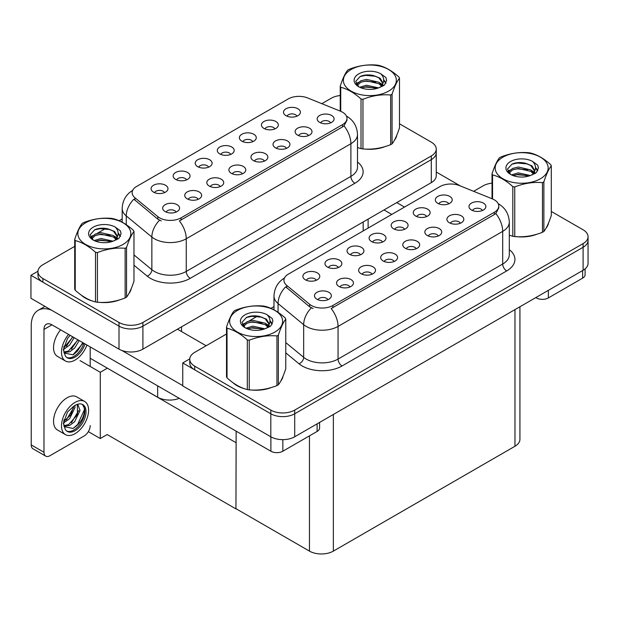 <?xml version="1.0" encoding="UTF-8"?>
<svg xmlns="http://www.w3.org/2000/svg" width="619" height="619" viewBox="0 0 619 619"><rect width="100%" height="100%" fill="white"/><g stroke="black" fill="none" stroke-linecap="round" stroke-linejoin="round"><path stroke-width="0.93" d="M330.577 122.879A5.068 2.925 0 0 0 329.215 121.448A5.068 2.925 0 0 0 324.224 120.705A5.068 2.925 0 0 0 320.681 122.879M331.606 115.467A8.449 4.882 0 0 0 320.774 114.925A8.449 4.882 0 0 0 317.98 120.991A8.449 4.882 0 0 0 319.652 122.369A8.449 4.882 0 0 0 333.285 120.991A8.449 4.882 0 0 0 331.606 115.467M252.761 141.674A5.068 2.925 0 0 0 251.407 140.242A5.068 2.925 0 0 0 246.408 139.499A5.068 2.925 0 0 0 242.872 141.674M253.79 134.261A8.449 4.882 0 0 0 242.965 133.719A8.449 4.882 0 0 0 240.164 139.786A8.449 4.882 0 0 0 241.843 141.163A8.449 4.882 0 0 0 255.469 139.786A8.449 4.882 0 0 0 253.79 134.261M274.836 128.93A5.068 2.925 0 0 0 273.474 127.499A5.068 2.925 0 0 0 268.484 126.756A5.068 2.925 0 0 0 264.94 128.93M275.865 121.517A8.449 4.882 0 0 0 265.033 120.976A8.449 4.882 0 0 0 262.239 127.042A8.449 4.882 0 0 0 263.911 128.419A8.449 4.882 0 0 0 277.544 127.042A8.449 4.882 0 0 0 275.865 121.517M186.543 179.905A5.068 2.925 0 0 0 185.182 178.473A5.068 2.925 0 0 0 180.191 177.73A5.068 2.925 0 0 0 176.647 179.905M187.572 172.492A8.449 4.882 0 0 0 176.74 171.95A8.449 4.882 0 0 0 173.947 178.017A8.449 4.882 0 0 0 175.618 179.394A8.449 4.882 0 0 0 189.252 178.017A8.449 4.882 0 0 0 187.572 172.492M242.284 173.854A5.068 2.925 0 0 0 240.923 172.422A5.068 2.925 0 0 0 235.932 171.687A5.068 2.925 0 0 0 232.388 173.854M243.313 166.449A8.449 4.882 0 0 0 232.481 165.9A8.449 4.882 0 0 0 229.688 171.966A8.449 4.882 0 0 0 231.359 173.343A8.449 4.882 0 0 0 244.992 171.966A8.449 4.882 0 0 0 243.313 166.449M198.142 199.341A5.068 2.925 0 0 0 196.78 197.918A5.068 2.925 0 0 0 191.782 197.175A5.068 2.925 0 0 0 188.246 199.341M199.171 191.936A8.449 4.882 0 0 0 188.338 191.387A8.449 4.882 0 0 0 185.538 197.453A8.449 4.882 0 0 0 187.217 198.831A8.449 4.882 0 0 0 200.842 197.453A8.449 4.882 0 0 0 199.171 191.936M296.911 116.186A5.068 2.925 0 0 0 295.549 114.755A5.068 2.925 0 0 0 290.551 114.012A5.068 2.925 0 0 0 287.015 116.186M297.94 108.774A8.449 4.882 0 0 0 287.108 108.232A8.449 4.882 0 0 0 284.307 114.298A8.449 4.882 0 0 0 285.986 115.676A8.449 4.882 0 0 0 299.619 114.298A8.449 4.882 0 0 0 297.94 108.774M264.359 161.11A5.068 2.925 0 0 0 262.998 159.679A5.068 2.925 0 0 0 257.999 158.944A5.068 2.925 0 0 0 254.463 161.11M265.389 153.698A8.449 4.882 0 0 0 254.556 153.156A8.449 4.882 0 0 0 251.755 159.222A8.449 4.882 0 0 0 253.434 160.6A8.449 4.882 0 0 0 267.068 159.222A8.449 4.882 0 0 0 265.389 153.698M308.502 135.623A5.068 2.925 0 0 0 307.148 134.191A5.068 2.925 0 0 0 302.149 133.456A5.068 2.925 0 0 0 298.613 135.623M309.531 128.21A8.449 4.882 0 0 0 298.706 127.669A8.449 4.882 0 0 0 295.905 133.735A8.449 4.882 0 0 0 297.584 135.112A8.449 4.882 0 0 0 311.21 133.735A8.449 4.882 0 0 0 309.531 128.21M286.435 148.367A5.068 2.925 0 0 0 285.073 146.935A5.068 2.925 0 0 0 280.074 146.2A5.068 2.925 0 0 0 276.538 148.367M287.464 140.954A8.449 4.882 0 0 0 276.631 140.412A8.449 4.882 0 0 0 273.83 146.479A8.449 4.882 0 0 0 275.509 147.856A8.449 4.882 0 0 0 289.135 146.479A8.449 4.882 0 0 0 287.464 140.954M208.618 167.161A5.068 2.925 0 0 0 207.257 165.73A5.068 2.925 0 0 0 202.258 164.987A5.068 2.925 0 0 0 198.722 167.161M209.648 159.748A8.449 4.882 0 0 0 198.815 159.207A8.449 4.882 0 0 0 196.014 165.273A8.449 4.882 0 0 0 197.693 166.65A8.449 4.882 0 0 0 211.327 165.273A8.449 4.882 0 0 0 209.648 159.748M230.694 154.417A5.068 2.925 0 0 0 229.332 152.986A5.068 2.925 0 0 0 224.333 152.243A5.068 2.925 0 0 0 220.797 154.417M231.723 147.005A8.449 4.882 0 0 0 220.89 146.463A8.449 4.882 0 0 0 218.089 152.529A8.449 4.882 0 0 0 219.768 153.907A8.449 4.882 0 0 0 233.394 152.529A8.449 4.882 0 0 0 231.723 147.005M176.067 212.085A5.068 2.925 0 0 0 174.705 210.661A5.068 2.925 0 0 0 169.707 209.918A5.068 2.925 0 0 0 166.171 212.085M177.096 204.68A8.449 4.882 0 0 0 166.263 204.131A8.449 4.882 0 0 0 163.462 210.197A8.449 4.882 0 0 0 165.141 211.574A8.449 4.882 0 0 0 178.775 210.197A8.449 4.882 0 0 0 177.096 204.68M220.209 186.598A5.068 2.925 0 0 0 218.847 185.174A5.068 2.925 0 0 0 213.857 184.431A5.068 2.925 0 0 0 210.321 186.598M221.238 179.193A8.449 4.882 0 0 0 210.414 178.643A8.449 4.882 0 0 0 207.613 184.71A8.449 4.882 0 0 0 209.292 186.087A8.449 4.882 0 0 0 222.917 184.71A8.449 4.882 0 0 0 221.238 179.193M164.468 192.648A5.068 2.925 0 0 0 163.107 191.217A5.068 2.925 0 0 0 158.116 190.482A5.068 2.925 0 0 0 154.58 192.648M165.497 185.236A8.449 4.882 0 0 0 154.673 184.694A8.449 4.882 0 0 0 151.872 190.76A8.449 4.882 0 0 0 153.551 192.138A8.449 4.882 0 0 0 167.176 190.76A8.449 4.882 0 0 0 165.497 185.236M342.524 112.201A15.212 8.782 0 0 0 340.496 111.219L307.682 97.957A15.212 8.782 0 0 0 288.199 98.939L136.59 186.474A15.212 8.782 0 0 0 132.133 192.679A15.212 8.782 0 0 0 134.888 197.724L157.86 216.665A15.212 8.782 0 0 0 181.081 217.834L342.524 124.628A15.212 8.782 0 0 0 346.98 118.415A15.212 8.782 0 0 0 342.524 112.201M179.262 398.327A16.906 9.757 180 0 1 157.652 397.22L90.196 358.269M37.96 271.246L30.95 275.3L119.003 326.136A16.906 9.757 0 0 0 142.912 326.136L431.296 159.64A16.906 9.757 0 0 0 436.248 152.738A16.906 9.757 0 0 1 431.296 159.64L142.912 326.136A16.906 9.757 0 0 1 119.003 326.136L42.904 282.202A16.906 9.757 0 0 1 37.952 275.3L37.952 271.617A16.906 9.757 0 0 0 42.904 278.519L119.003 322.453A16.906 9.757 0 0 0 142.912 322.453L431.296 155.957A16.906 9.757 0 0 0 436.248 149.055A16.906 9.757 0 0 0 431.296 142.153L399.487 123.792M30.95 275.3L30.95 298.304L119.003 349.139A16.906 9.757 0 0 0 142.912 349.139L431.296 182.644A16.906 9.757 0 0 0 436.248 175.742L436.248 149.055M107.373 368.189L100.278 372.282L80.037 360.598M236.141 442.531L235.947 508.903L107.172 434.553L100.278 438.531L88.347 431.644M100.278 438.531L100.278 372.282M235.947 508.903L236.141 431.172M104.58 366.58L235.947 442.647M482.379 210.522A5.068 2.925 0 0 0 481.017 209.09A5.068 2.925 0 0 0 476.026 208.348A5.068 2.925 0 0 0 472.49 210.522M483.408 203.109A8.449 4.882 0 0 0 472.583 202.568A8.449 4.882 0 0 0 469.782 208.634A8.449 4.882 0 0 0 471.461 210.011A8.449 4.882 0 0 0 485.087 208.634A8.449 4.882 0 0 0 483.408 203.109M404.571 229.316A5.068 2.925 0 0 0 403.209 227.885A5.068 2.925 0 0 0 398.21 227.142A5.068 2.925 0 0 0 394.674 229.316M405.6 221.904A8.449 4.882 0 0 0 394.767 221.362A8.449 4.882 0 0 0 391.966 227.428A8.449 4.882 0 0 0 393.645 228.806A8.449 4.882 0 0 0 407.271 227.428A8.449 4.882 0 0 0 405.6 221.904M426.638 216.573A5.068 2.925 0 0 0 425.276 215.141A5.068 2.925 0 0 0 420.286 214.398A5.068 2.925 0 0 0 416.749 216.573M427.667 209.16A8.449 4.882 0 0 0 416.842 208.618A8.449 4.882 0 0 0 414.041 214.685A8.449 4.882 0 0 0 415.72 216.062A8.449 4.882 0 0 0 429.346 214.685A8.449 4.882 0 0 0 427.667 209.16M338.345 267.547A5.068 2.925 0 0 0 336.984 266.116A5.068 2.925 0 0 0 331.993 265.373A5.068 2.925 0 0 0 328.457 267.547M339.374 260.135A8.449 4.882 0 0 0 328.55 259.593A8.449 4.882 0 0 0 325.749 265.659A8.449 4.882 0 0 0 327.428 267.037A8.449 4.882 0 0 0 341.054 265.659A8.449 4.882 0 0 0 339.374 260.135M394.086 261.497A5.068 2.925 0 0 0 392.725 260.073A5.068 2.925 0 0 0 387.734 259.33A5.068 2.925 0 0 0 384.198 261.497M395.115 254.092A8.449 4.882 0 0 0 384.291 253.542A8.449 4.882 0 0 0 381.49 259.609A8.449 4.882 0 0 0 383.169 260.986A8.449 4.882 0 0 0 396.794 259.609A8.449 4.882 0 0 0 395.115 254.092M349.944 286.984A5.068 2.925 0 0 0 348.582 285.56A5.068 2.925 0 0 0 343.584 284.817A5.068 2.925 0 0 0 340.048 286.984M350.973 279.579A8.449 4.882 0 0 0 340.141 279.03A8.449 4.882 0 0 0 337.34 285.096A8.449 4.882 0 0 0 339.019 286.473A8.449 4.882 0 0 0 352.652 285.096A8.449 4.882 0 0 0 350.973 279.579M448.713 203.829A5.068 2.925 0 0 0 447.351 202.398A5.068 2.925 0 0 0 442.353 201.655A5.068 2.925 0 0 0 438.817 203.829M449.742 196.416A8.449 4.882 0 0 0 438.91 195.875A8.449 4.882 0 0 0 436.116 201.941A8.449 4.882 0 0 0 437.788 203.318A8.449 4.882 0 0 0 451.421 201.941A8.449 4.882 0 0 0 449.742 196.416M416.161 248.753A5.068 2.925 0 0 0 414.8 247.321A5.068 2.925 0 0 0 409.801 246.586A5.068 2.925 0 0 0 406.265 248.753M417.191 241.34A8.449 4.882 0 0 0 406.358 240.799A8.449 4.882 0 0 0 403.565 246.865A8.449 4.882 0 0 0 405.236 248.242A8.449 4.882 0 0 0 418.87 246.865A8.449 4.882 0 0 0 417.191 241.34M460.312 223.266A5.068 2.925 0 0 0 458.95 221.834A5.068 2.925 0 0 0 453.951 221.099A5.068 2.925 0 0 0 450.415 223.266M461.341 215.853A8.449 4.882 0 0 0 450.508 215.311A8.449 4.882 0 0 0 447.707 221.378A8.449 4.882 0 0 0 449.386 222.755A8.449 4.882 0 0 0 463.012 221.378A8.449 4.882 0 0 0 461.341 215.853M438.237 236.009A5.068 2.925 0 0 0 436.875 234.578A5.068 2.925 0 0 0 431.876 233.843A5.068 2.925 0 0 0 428.34 236.009M439.266 228.597A8.449 4.882 0 0 0 428.433 228.055A8.449 4.882 0 0 0 425.632 234.121A8.449 4.882 0 0 0 427.311 235.499A8.449 4.882 0 0 0 440.945 234.121A8.449 4.882 0 0 0 439.266 228.597M360.42 254.804A5.068 2.925 0 0 0 359.059 253.372A5.068 2.925 0 0 0 354.06 252.629A5.068 2.925 0 0 0 350.524 254.804M361.45 247.391A8.449 4.882 0 0 0 350.617 246.849A8.449 4.882 0 0 0 347.824 252.916A8.449 4.882 0 0 0 349.495 254.293A8.449 4.882 0 0 0 363.129 252.916A8.449 4.882 0 0 0 361.45 247.391M382.496 242.06A5.068 2.925 0 0 0 381.134 240.629A5.068 2.925 0 0 0 376.135 239.886A5.068 2.925 0 0 0 372.599 242.06M383.525 234.647A8.449 4.882 0 0 0 372.692 234.106A8.449 4.882 0 0 0 369.891 240.172A8.449 4.882 0 0 0 371.57 241.549A8.449 4.882 0 0 0 385.204 240.172A8.449 4.882 0 0 0 383.525 234.647M327.869 299.728A5.068 2.925 0 0 0 326.507 298.304A5.068 2.925 0 0 0 321.509 297.561A5.068 2.925 0 0 0 317.973 299.728M328.898 292.323A8.449 4.882 0 0 0 318.065 291.773A8.449 4.882 0 0 0 315.264 297.84A8.449 4.882 0 0 0 316.943 299.217A8.449 4.882 0 0 0 330.577 297.84A8.449 4.882 0 0 0 328.898 292.323M372.019 274.24A5.068 2.925 0 0 0 370.657 272.817A5.068 2.925 0 0 0 365.659 272.074A5.068 2.925 0 0 0 362.123 274.24M373.048 266.835A8.449 4.882 0 0 0 362.216 266.286A8.449 4.882 0 0 0 359.415 272.352A8.449 4.882 0 0 0 361.094 273.73A8.449 4.882 0 0 0 374.719 272.352A8.449 4.882 0 0 0 373.048 266.835M316.278 280.291A5.068 2.925 0 0 0 314.916 278.86A5.068 2.925 0 0 0 309.918 278.124A5.068 2.925 0 0 0 306.382 280.291M317.307 272.878A8.449 4.882 0 0 0 306.475 272.337A8.449 4.882 0 0 0 303.674 278.403A8.449 4.882 0 0 0 305.353 279.78A8.449 4.882 0 0 0 318.978 278.403A8.449 4.882 0 0 0 317.307 272.878M494.326 199.844A15.212 8.782 0 0 0 492.298 198.861L459.491 185.599A15.212 8.782 0 0 0 440.001 186.582L288.392 274.116A15.212 8.782 0 0 0 283.935 280.322A15.212 8.782 0 0 0 286.69 285.367L309.662 304.308A15.212 8.782 0 0 0 332.883 305.477L494.326 212.271A15.212 8.782 0 0 0 498.782 206.057A15.212 8.782 0 0 0 494.326 199.844M189.77 358.888L182.752 362.943L270.805 413.778A16.906 9.757 0 0 0 294.714 413.778L583.098 247.283A16.906 9.757 0 0 0 588.05 240.381A16.906 9.757 0 0 1 583.098 247.283L294.714 413.778A16.906 9.757 0 0 1 270.805 413.778L194.706 369.845A16.906 9.757 0 0 1 189.754 362.943L189.754 359.26A16.906 9.757 0 0 0 194.706 366.162L270.805 410.095A16.906 9.757 0 0 0 294.714 410.095L583.098 243.6A16.906 9.757 0 0 0 588.05 236.698A16.906 9.757 0 0 0 583.098 229.796L551.297 211.435M182.752 362.943L182.752 385.947L270.805 436.782A16.906 9.757 0 0 0 294.714 436.782L583.098 270.286A16.906 9.757 0 0 0 588.05 263.385L588.05 236.698M519.921 306.761L519.921 439.358A16.906 9.757 180 0 1 514.969 446.26L333.362 551.111A16.906 9.757 180 0 1 309.454 551.111L236.141 508.787M81.197 295.062A27.05 15.614 0 0 0 85.213 298.025A27.05 15.614 0 0 0 92.432 301.004M346.98 118.415L346.98 120.279L344.002 125.85L342.524 126.918L179.371 220.898A19.723 11.39 60 0 1 186.257 238.772A22.539 13.014 180 0 1 154.386 238.772A22.539 13.014 180 0 1 151.856 237.031L126.261 215.923A22.539 13.014 180 0 1 122.183 208.464L122.183 222.198M161.28 220.898L157.86 219.172L133.866 199.186A19.723 13.192 129.5 0 0 126.261 215.923L126.261 224.674M357.496 147.577A27.05 15.614 0 0 0 357.944 147.709M365.233 149.078A27.05 15.614 0 0 0 385.273 146.517M394.404 140.25A27.05 15.614 0 0 0 396.764 135.282M99.721 302.366A27.05 15.614 0 0 0 119.753 299.813M128.891 293.538A27.05 15.614 0 0 0 131.243 288.578M340.226 95.519A16.906 9.757 0 0 0 331.289 98.22L321.834 103.675M122.183 218.94L119.127 220.712M105.787 228.411L97.206 233.363M74.706 246.354L42.904 264.715A16.906 9.757 0 0 0 37.952 271.617M232.999 382.704A27.05 15.614 0 0 0 237.023 385.668A27.05 15.614 0 0 0 244.234 388.647M498.782 206.057L498.782 207.922L495.804 213.493L494.326 214.561L331.173 308.541A19.723 11.39 60 0 1 338.059 326.414A22.539 13.014 180 0 1 306.188 326.414A22.539 13.014 180 0 1 303.666 324.673L278.063 303.565A22.539 13.014 180 0 1 273.985 296.106L273.985 309.84M313.082 308.541L309.662 306.815L285.668 286.829A19.723 13.192 129.5 0 0 278.063 303.565L278.063 312.316M509.298 235.22A27.05 15.614 0 0 0 509.754 235.352M517.035 236.721A27.05 15.614 0 0 0 537.075 234.16M546.206 227.893A27.05 15.614 0 0 0 548.566 222.925M251.523 390.009A27.05 15.614 0 0 0 271.555 387.455M280.693 381.18A27.05 15.614 0 0 0 283.045 376.22M492.028 183.162A16.906 9.757 0 0 0 483.091 185.862L473.636 191.317M273.985 306.583L270.929 308.355M257.589 316.054L249.008 321.006M226.515 333.997L194.706 352.358A16.906 9.757 0 0 0 189.754 359.26M548.357 290.342L548.357 297.932L582.618 278.148L582.618 270.557M460.42 185.979L436.248 172.02M404.517 207.071L396.748 202.583M585.094 268.894L585.094 274.697A8.449 4.882 180 0 1 582.618 278.148M548.357 297.932A8.449 4.882 180 0 1 536.402 297.932L536.402 297.244M384.004 209.949L391.773 214.429M535.806 297.592L536.402 297.932M282.837 439.637L282.837 451.228L317.106 431.443L317.106 423.853M206.142 345.758L177.452 329.192M182.752 385.622L121.85 350.462M43.98 452.265A8.449 4.882 120 0 0 45.729 456.133L32.977 448.775A8.449 4.882 -60 0 1 31.229 444.906L43.98 452.265L43.98 329.424A11.266 6.507 60 0 1 46.309 324.263A11.266 6.507 60 0 1 51.95 324.828L270.89 451.228L270.89 436.828M51.493 310.165A33.805 19.522 -120 0 0 38.231 310.266A33.805 19.522 -120 0 0 31.229 325.749L31.229 444.906M45.729 456.133A8.449 4.882 120 0 0 49.953 455.716L84.223 435.931A8.449 4.882 120 0 0 90.196 425.578M90.196 366.463L90.196 346.911M319.582 422.421L319.582 427.992A8.449 4.882 180 0 1 317.106 431.443M282.837 451.228A8.449 4.882 180 0 1 270.89 451.228M60.608 329.826A19.158 11.065 120 0 0 57.513 356.412L65.475 361.016A19.158 11.065 120 0 0 75.054 360.065A19.158 11.065 120 0 0 86.954 345.038M68.577 334.43A19.158 11.065 120 0 0 65.475 361.016M64.012 346.191L63.726 350.532L65.281 355.786A15.498 8.945 120 0 0 67.309 357.844A15.498 8.945 120 0 0 75.054 357.078A15.498 8.945 120 0 0 85.027 343.924M66.736 357.457A15.498 8.945 120 0 0 73.862 356.389A15.498 8.945 120 0 0 83.828 343.228M83.271 342.911L72.957 354.811L64.097 353.016M74.164 337.649L69.622 345.093L63.703 349.271M72.903 336.922L63.772 347.948M79.224 340.574L74.682 348.017L69.761 351.762L63.989 352.551M77.963 339.846L68.492 351.035L63.889 352.033M65.281 355.786L63.378 349.735L67.525 338.361L70.164 335.343M82.807 342.64L77.638 350.88L73.591 354.494M77.746 339.715L71.425 349.162M72.686 336.798L66.365 346.238M84.633 401.445L76.663 396.841A19.158 11.065 120 0 0 67.084 397.793A19.158 11.065 120 0 0 54.573 414.676A19.158 11.065 120 0 0 57.513 430.027L65.475 434.631A19.158 11.065 120 0 0 75.054 433.679A19.158 11.065 120 0 0 87.573 416.796A19.158 11.065 120 0 0 84.633 401.445A19.158 11.065 120 0 0 75.054 402.396A19.158 11.065 120 0 0 62.542 419.272A19.158 11.065 120 0 0 65.475 434.631M82.412 404.416L84.563 408.447C84.633 416.796 80.764 423.45 72.957 428.425L64.097 426.63M75.054 430.685A15.498 8.945 120 0 0 85.182 417.036A15.498 8.945 120 0 0 82.807 404.617A15.498 8.945 120 0 0 75.054 405.383A15.498 8.945 120 0 0 73.793 406.196L67.525 411.968L63.378 423.342L65.281 429.4A15.498 8.945 120 0 0 67.309 431.458A15.498 8.945 120 0 0 75.054 430.685M66.736 431.072A15.498 8.945 120 0 0 73.862 429.996A15.498 8.945 120 0 0 84.563 408.447M74.914 405.468L74.969 407.588L69.622 418.707L63.703 422.878M73.738 406.226L70.736 414.9L63.772 421.554M76.632 404.609L78.033 405.043L80.029 410.505L74.682 421.632L69.761 425.377L63.989 426.166M77.36 404.749L77.445 414.769L68.492 424.649L63.889 425.648M65.281 429.4L63.726 424.147L64.012 419.798M84.207 406.969L84.354 409.84L77.638 424.487L73.591 428.108M78.683 410.567L71.425 422.777M73.622 407.642L66.365 419.852M395.827 137.426A26.764 15.452 180 0 1 395.541 138.037M382.581 147.283A26.764 15.452 180 0 1 368.939 149.133M547.629 225.068A26.764 15.452 180 0 1 547.343 225.68M534.39 234.926A26.764 15.452 180 0 1 520.741 236.775M130.315 290.721A26.764 15.452 180 0 1 130.021 291.332M117.068 300.579A26.764 15.452 180 0 1 103.427 302.428M89.097 299.689A26.764 15.452 180 0 1 85.414 297.909A26.764 15.452 180 0 1 82.985 296.3M282.117 378.364A26.764 15.452 180 0 1 281.831 378.975M268.87 388.221A26.764 15.452 180 0 1 255.229 390.071M240.907 387.332A26.764 15.452 180 0 1 237.216 385.552A26.764 15.452 180 0 1 234.794 383.942M351.128 69.506A26.485 15.289 -0 0 0 351.128 91.132A26.485 15.289 -0 0 0 388.585 91.132A26.485 15.289 -0 0 0 388.585 69.506A26.485 15.289 -0 0 0 351.128 69.506M357.496 147.546L361.024 148.637A30.424 17.564 -0 0 0 362.951 148.939C372.151 149.744 381.381 148.312 390.659 144.653A30.424 17.564 -0 0 0 391.37 144.25A30.424 17.564 -0 0 0 392.067 143.84C394.527 140.753 397.003 135.422 399.487 127.839L399.487 78.195A30.424 17.564 -0 0 0 398.976 77.081C392.198 70.937 385.436 67.038 378.689 65.366A30.424 17.564 -0 0 0 376.762 65.072C367.493 64.275 358.254 65.707 349.062 69.359A30.424 17.564 -0 0 0 348.342 69.761A30.424 17.564 -0 0 0 347.646 70.171C345.162 73.297 342.686 78.628 340.226 86.165A30.424 17.564 -0 0 0 340.744 87.279L340.744 111.319M361.024 148.637L361.024 98.994C354.246 92.85 347.483 88.943 340.744 87.279M361.024 98.994A30.424 17.564 -0 0 0 362.951 99.288L362.951 148.939M390.659 144.653L390.659 95.001C381.459 94.196 372.22 95.628 362.951 99.288M390.659 95.001A30.424 17.564 -0 0 0 391.37 94.599A30.424 17.564 -0 0 0 392.067 94.189L392.067 143.84M378.619 87.89L366.525 85.221L359.662 87.248M376.932 88.44L366.525 86.675L361.202 87.913M381.931 85.337L378.967 82.273L366.525 79.371L360.745 80.81L357.418 83.658L356.977 85.205M381.459 86.064L378.967 83.735L366.525 80.834L360.745 82.273L357.24 85.492M380.321 87.325L382.302 84.586L382.735 82.66L380.143 78.187L373.079 75.456C368.259 74.473 363.972 74.814 360.219 76.477L355.685 81.422L358.726 86.722A15.746 9.092 -0 0 0 378.402 87.952L384.546 84.973L386.612 80.323L385.908 77.545L380.747 73.754A15.746 9.092 -0 0 0 358.726 73.893A15.746 9.092 -0 0 0 358.726 86.745M382.062 86.559L382.735 83.82M382.697 83.232L378.967 77.893L373.419 75.518M380.747 73.754C384.028 77.089 384.546 80.694 382.302 84.579M340.226 111.111L340.226 86.165M399.487 78.195C397.027 81.275 394.551 86.606 392.067 94.189M375.779 87.952L365.519 87.078L361.442 87.821M383.269 85.879L382.55 85.298M382.116 84.989L381.389 84.509M375.779 82.11L365.519 81.228L361.442 81.971M357.496 83.519L356.289 84.261M385.83 83.232L383.672 80.393M375.818 76.276L365.519 75.386L360.034 76.563M386.612 80.462L385.908 77.545M383.741 85.569L382.681 84.671M382.364 84.432L379.842 82.923M358.486 82.288L356.018 83.72M386.008 82.892L383.672 79.665M502.938 157.149A26.485 15.289 -0 0 0 502.938 178.775A26.485 15.289 -0 0 0 540.387 178.775A26.485 15.289 -0 0 0 540.387 157.149A26.485 15.289 -0 0 0 502.938 157.149M509.298 235.189L512.826 236.28A30.424 17.564 -0 0 0 514.753 236.582C523.953 237.387 533.183 235.955 542.461 232.295A30.424 17.564 -0 0 0 543.173 231.893A30.424 17.564 -0 0 0 543.869 231.483C546.337 228.396 548.805 223.064 551.297 215.482L551.297 165.838A30.424 17.564 -0 0 0 550.778 164.724C544 158.58 537.238 154.68 530.491 153.009A30.424 17.564 -0 0 0 528.572 152.715C519.295 151.918 510.056 153.35 500.864 157.002A30.424 17.564 -0 0 0 500.144 157.404A30.424 17.564 -0 0 0 499.448 157.814C496.964 160.94 494.496 166.271 492.028 173.807A30.424 17.564 -0 0 0 492.546 174.922L492.546 198.962M512.826 236.28L512.826 186.636C506.048 180.493 499.285 176.585 492.546 174.922M512.826 186.636A30.424 17.564 -0 0 0 514.753 186.93L514.753 236.582M542.461 232.295L542.461 182.644C533.261 181.839 524.03 183.27 514.753 186.93M542.461 182.644A30.424 17.564 -0 0 0 543.173 182.241A30.424 17.564 -0 0 0 543.869 181.831L543.869 231.483M530.421 175.533L518.327 172.863L511.464 174.891M528.734 176.082L518.327 174.318L513.004 175.556M533.733 172.98L530.769 169.916L518.327 167.014L512.555 168.453L509.22 171.301L508.779 172.848M533.261 173.707L530.769 171.378L518.327 168.476L512.555 169.916L509.042 173.134M532.123 174.968L534.104 172.229L534.537 170.302L531.953 165.83L524.881 163.099C520.061 162.116 515.774 162.457 512.021 164.12L507.487 169.064L510.528 174.365M533.864 174.202L534.545 171.463M534.499 170.875L530.769 165.536L525.221 163.161M510.528 161.536A15.746 9.092 -0 0 0 510.528 174.388A15.746 9.092 -0 0 0 530.212 175.595L536.348 172.616L538.414 167.966L537.71 165.188L532.549 161.397A15.746 9.092 -0 0 0 510.528 161.536M532.549 161.397C535.83 164.731 536.348 168.337 534.104 172.221M492.028 198.753L492.028 173.807M551.297 165.838C548.829 168.917 546.353 174.249 543.869 181.831M527.581 175.595L517.322 174.72L513.244 175.463M535.079 173.521L534.359 172.941M533.918 172.631L533.191 172.152M527.581 169.753L517.322 168.871L513.244 169.614M509.298 171.161L508.098 171.904M537.64 170.875L535.474 168.035M527.628 163.919L517.322 163.029L511.836 164.205M538.414 168.105L537.71 165.188M535.543 173.212L534.483 172.314M534.166 172.074L531.644 170.565M510.288 169.931L507.82 171.362M537.81 170.535L535.474 167.308M85.615 222.801A26.485 15.289 -0 0 0 85.615 244.428A26.485 15.289 -0 0 0 123.065 244.428A26.485 15.289 -0 0 0 123.065 222.801A26.485 15.289 -0 0 0 85.615 222.801M82.822 223.049A30.424 17.564 -0 0 0 82.134 223.467C79.65 226.593 77.174 231.924 74.706 239.46A30.424 17.564 -0 0 0 75.224 240.574L75.224 290.226C81.971 296.346 88.726 300.246 95.504 301.933A30.424 17.564 -0 0 0 97.431 302.234C106.63 303.039 115.869 301.608 125.139 297.948A30.424 17.564 -0 0 0 125.858 297.546A30.424 17.564 -0 0 0 126.547 297.135C129.015 294.048 131.491 288.717 133.975 281.134L133.975 231.483A30.424 17.564 -0 0 0 133.456 230.376C126.678 224.233 119.916 220.333 113.176 218.662A30.424 17.564 -0 0 0 111.25 218.368C101.973 217.571 92.742 219.002 83.542 222.654A30.424 17.564 -0 0 0 82.822 223.049M95.504 301.933L95.504 252.281C88.726 246.145 81.971 242.238 75.224 240.574M95.504 252.281A30.424 17.564 -0 0 0 97.431 252.583L97.431 302.234M125.139 297.948L125.139 248.296C115.946 247.492 106.708 248.923 97.431 252.583M125.139 248.296A30.424 17.564 -0 0 0 125.858 247.894A30.424 17.564 -0 0 0 126.547 247.484L126.547 297.135M74.706 239.46L74.706 289.112A30.424 17.564 -0 0 0 75.224 290.226M113.107 241.186L101.005 238.508L94.142 240.543M111.42 241.735L101.005 239.971L95.69 241.209M116.418 238.632L113.447 235.568L101.005 232.667L95.233 234.106L91.898 236.953L91.465 238.501M115.939 239.36L113.447 237.031L101.005 234.129L95.233 235.568L91.728 238.787M114.809 240.621L116.782 237.882L117.223 235.955L114.631 231.483L107.559 228.751C102.746 227.769 98.46 228.109 94.699 229.773L90.165 234.717L93.214 240.01M116.542 239.855L117.223 237.108M117.184 236.528L113.447 231.189L107.899 228.813M93.206 227.188A15.746 9.092 -0 0 0 93.206 240.04A15.746 9.092 -0 0 0 112.89 241.248L119.026 238.269L121.1 233.618L120.388 230.841L115.227 227.049A15.746 9.092 -0 0 0 93.206 227.188M115.227 227.049C118.508 230.384 119.026 233.99 116.782 237.874M133.975 231.483C131.507 234.57 129.038 239.901 126.547 247.484M110.259 241.248L100.007 240.365L95.922 241.108M117.757 239.174L117.037 238.594M116.604 238.284L115.869 237.804M110.259 235.406L100.007 234.524L95.922 235.266M91.976 236.814L90.776 237.549M120.318 236.528L118.159 233.688M110.306 229.572L100.007 228.682L94.514 229.858M121.092 233.758L120.388 230.841M118.221 238.864L117.169 237.959M116.852 237.727L114.329 236.218M92.974 235.584L90.506 237.015M120.496 236.179L118.152 232.961M237.417 310.444A26.485 15.289 -0 0 0 237.417 332.07A26.485 15.289 -0 0 0 274.875 332.07A26.485 15.289 -0 0 0 274.875 310.444A26.485 15.289 -0 0 0 237.417 310.444M234.632 310.692A30.424 17.564 -0 0 0 233.936 311.109C231.452 314.235 228.976 319.566 226.515 327.103A30.424 17.564 -0 0 0 227.026 328.217L227.026 377.869C233.773 383.989 240.536 387.889 247.314 389.575A30.424 17.564 -0 0 0 249.24 389.877C258.433 390.682 267.671 389.25 276.941 385.591A30.424 17.564 -0 0 0 277.66 385.188A30.424 17.564 -0 0 0 278.357 384.778C280.817 381.691 283.293 376.36 285.777 368.777L285.777 319.125A30.424 17.564 -0 0 0 285.258 318.019C278.48 311.875 271.726 307.976 264.978 306.304A30.424 17.564 -0 0 0 263.052 306.01C253.782 305.213 244.544 306.645 235.344 310.297A30.424 17.564 -0 0 0 234.632 310.692M247.314 389.575L247.314 339.924C240.536 333.788 233.773 329.881 227.026 328.217M247.314 339.924A30.424 17.564 -0 0 0 249.24 340.226L249.24 389.877M276.941 385.591L276.941 335.939C267.748 335.134 258.51 336.566 249.24 340.226M276.941 335.939A30.424 17.564 -0 0 0 277.66 335.537A30.424 17.564 -0 0 0 278.357 335.127L278.357 384.778M226.515 327.103L226.515 376.754A30.424 17.564 -0 0 0 227.026 377.869M264.909 328.828L252.807 326.151L245.944 328.186M263.222 329.378L252.807 327.613L247.492 328.851M268.22 326.275L265.249 323.211L252.807 320.309L247.035 321.748L243.7 324.596L243.267 326.143M267.741 327.002L265.249 324.673L252.807 321.772L247.035 323.211L243.53 326.43M266.611 328.263L268.592 325.517L269.025 323.598L266.433 319.125L259.369 316.394C254.548 315.411 250.262 315.752 246.501 317.415L241.967 322.36L245.016 327.652M268.344 327.497L269.025 324.751M268.986 324.17L265.249 318.831L259.701 316.456M245.016 314.831A15.746 9.092 -0 0 0 245.016 327.683A15.746 9.092 -0 0 0 264.692 328.89L270.828 325.911L272.902 321.261L272.19 318.483L267.037 314.692A15.746 9.092 -0 0 0 245.016 314.831M267.037 314.692C270.31 318.027 270.828 321.632 268.592 325.517M285.777 319.125C283.316 322.213 280.84 327.544 278.357 335.127M262.069 328.89L251.809 328.008L247.724 328.751M269.559 326.817L268.839 326.236M268.406 325.927L267.671 325.447M262.069 323.048L251.809 322.166L247.724 322.909M243.778 324.457L242.578 325.192M272.12 324.17L269.961 321.331M262.108 317.214L251.809 316.324L246.316 317.501M272.894 321.4L272.19 318.483M270.031 326.507L268.971 325.602M268.654 325.37L266.131 323.861M244.776 323.226L242.308 324.658M272.298 323.822L269.954 320.603M157.652 397.22L157.652 385.854M431.296 182.644L431.296 155.957M142.912 349.139L142.912 322.453M119.003 349.139L119.003 322.453M363.167 230.949L363.167 221.973M181.56 331.567L181.56 326.824M134.888 197.724L134.888 200.231M157.86 216.665L157.86 219.172M181.081 217.834L181.081 220.124M342.524 124.628L342.524 126.918M583.098 270.286L583.098 243.6M294.714 436.782L294.714 410.095M270.805 436.782L270.805 410.095M514.969 446.26L514.969 309.616M333.362 551.111L333.362 414.467M309.454 551.111L309.454 435.861M286.69 285.367L286.69 287.874M309.662 304.308L309.662 306.815M332.883 305.477L332.883 307.767M494.326 212.271L494.326 214.561M357.496 162.023A28.172 16.264 180 0 1 354.873 183.286L190.242 278.333A5.633 3.25 60 0 1 186.257 271.432L350.896 176.384A22.539 13.014 0 0 0 357.496 167.184L357.496 134.516A22.539 13.014 180 0 1 350.896 143.716A19.723 11.39 -120 0 0 344.002 125.85M190.242 278.333A28.172 16.264 180 0 1 150.402 278.333A28.172 16.264 180 0 1 147.245 276.159L133.975 265.218M159.54 220.217A19.723 13.192 129.5 0 0 151.856 237.031L151.856 269.698A22.539 13.014 0 0 0 154.386 271.432A22.539 13.014 0 0 0 186.257 271.432L186.257 238.772L350.896 143.716L350.896 176.384A5.633 3.25 60 0 0 354.873 183.286M42.904 278.519L42.904 282.202M133.975 254.951L151.856 269.698A5.633 3.768 -50.5 0 1 147.245 276.159M509.298 249.666A28.172 16.264 180 0 1 506.682 270.929L342.044 365.976A5.633 3.25 60 0 1 338.059 359.074L502.698 264.027A22.539 13.014 0 0 0 509.298 254.827L509.298 222.159A22.539 13.014 180 0 1 502.698 231.359A19.723 11.39 -120 0 0 495.804 213.493M342.044 365.976A28.172 16.264 180 0 1 302.204 365.976A28.172 16.264 180 0 1 299.047 363.802L285.777 352.861M311.342 307.86A19.723 13.192 129.5 0 0 303.666 324.673L303.666 357.341A22.539 13.014 0 0 0 306.188 359.074A22.539 13.014 0 0 0 338.059 359.074L338.059 326.414L502.698 231.359L502.698 264.027A5.633 3.25 60 0 0 506.682 270.929M194.706 366.162L194.706 369.845M285.777 342.593L303.666 357.341A5.633 3.768 -50.5 0 1 299.047 363.802M51.95 324.828L43.98 329.424M368.112 228.086L368.112 219.118M357.496 134.516C357.109 126.415 353.55 120.334 346.81 116.287L346.431 116.078M132.868 190.234C126.129 194.281 122.57 200.355 122.183 208.464M509.298 222.159C508.919 214.058 505.352 207.976 498.612 203.93L498.233 203.721M284.678 277.877C277.931 281.924 274.372 287.997 273.985 296.106M38.231 310.266L44.955 306.39"/></g></svg>
